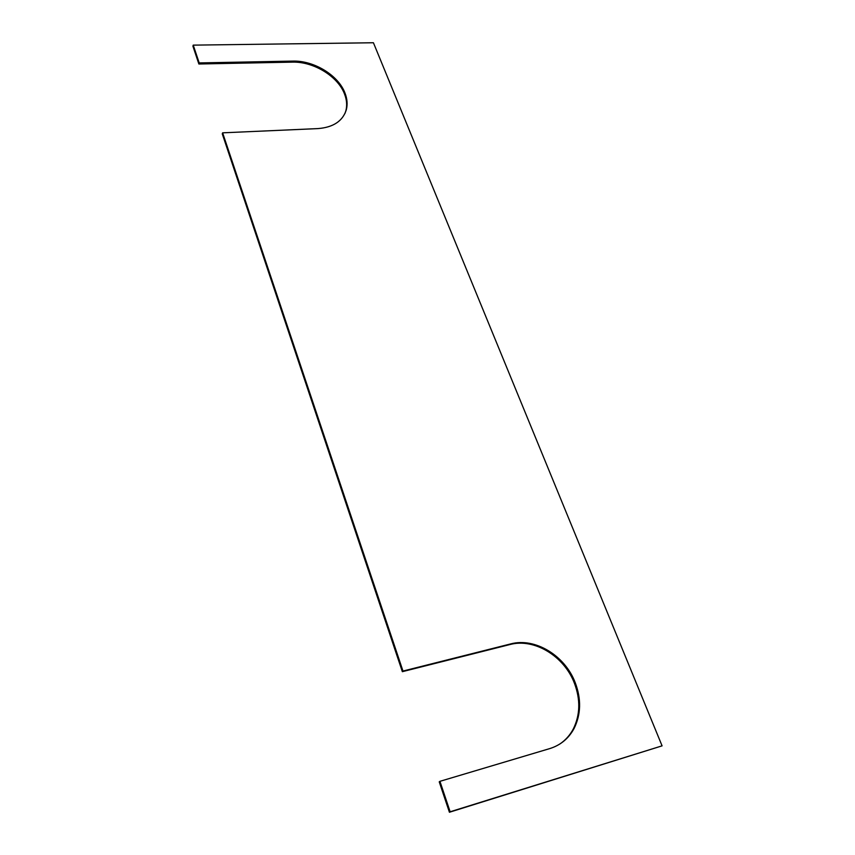 <?xml version="1.0" encoding="UTF-8"?>
<svg xmlns="http://www.w3.org/2000/svg" width="855" height="855" viewBox="0 0 855 855"><rect width="100%" height="100%" fill="white"/><g stroke="black" fill="none" stroke-linecap="round" stroke-linejoin="round"><path stroke-width="1.28" d="M559.758 744.074C565.497 740.216 570.018 735.161 573.331 728.898C580.182 714.898 580.566 699.753 574.507 683.455C564.3 656.106 534.183 637.916 509.975 644.531L402.352 671.677L222.268 133.861L222.621 132.835L402.983 671.057L510.702 643.911C534.941 637.296 565.08 655.507 575.308 682.878C581.379 699.187 580.994 714.342 574.143 728.364C568.735 738.421 560.634 745.154 549.851 748.563L439.93 781.331L450.136 811.78L662.08 745.849L373.421 42.75L193.23 45.133L199.194 62.928L292.709 61.1C313.967 60.374 338.462 75.379 345.003 93.11C347.258 98.966 347.686 104.545 346.296 109.857C342.684 121.132 333.236 127.374 317.953 128.592L222.621 132.835M344.95 113.491L345.858 110.851C347.248 105.55 346.82 99.971 344.565 94.114C338.035 76.394 313.561 61.4 292.325 62.137L198.873 63.997L199.194 62.928M402.352 671.677L402.983 671.057M439.93 781.331L439.235 781.833L449.42 812.25L450.136 811.78M198.873 63.997L192.92 46.202L193.23 45.133M662.08 745.849L449.42 812.25M509.975 644.531L510.702 643.911M292.325 62.137L292.709 61.1M345.858 110.851L346.296 109.857M573.331 728.898L574.143 728.364"/></g></svg>
